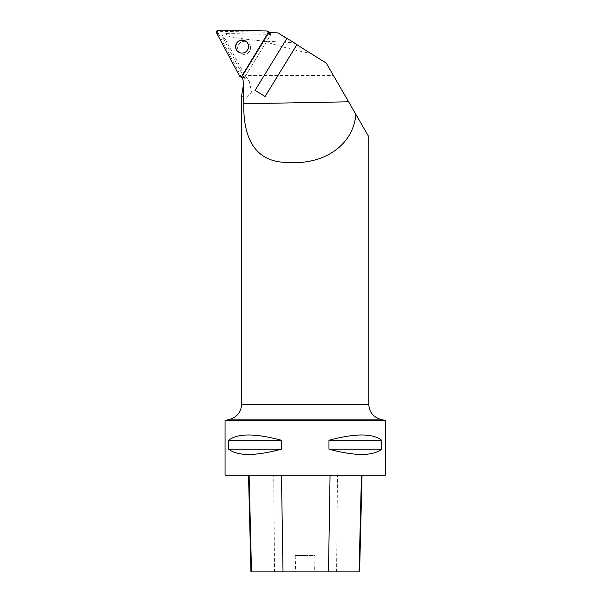 <?xml version="1.0" encoding="UTF-8"?>
<svg xmlns="http://www.w3.org/2000/svg" width="602" height="602" viewBox="0 0 602 602"><rect width="100%" height="100%" fill="white"/><g stroke="black" fill="none" stroke-linecap="round" stroke-linejoin="round"><path stroke-width="0.45" stroke-dasharray="3.01 2.26" d="M244.254 77.914L222.687 37.301A2.543 2.491 121.8 0 1 224.99 33.546L270.975 34.352L244.254 77.914L241.537 76.236M277.8 32.832L293.656 42.742L263.653 41.094C250.342 39.898 239.581 38.505 231.386 36.918L226.096 36.918C225.253 36.97 224.877 37.572 224.967 38.716L245.059 75.566L249.258 81.172L241.665 76.462M268.259 32.666L270.975 34.352M231.386 36.918L226.096 36.918M368.77 136.722L333.47 75.566L245.059 75.566M263.653 41.094C278.718 46.128 294.393 50.222 310.692 53.39L326.284 63.127L333.47 75.566M241.59 95.944L246.527 97.9L251.613 92.008L249.258 81.172M225.058 420.55L385.31 420.55M385.31 475.241L225.058 475.241M328.963 440.265L328.963 449.167C355.157 456.203 372.736 456.203 381.698 449.167L381.698 440.265C372.736 433.229 355.157 433.229 328.963 440.265L381.698 440.265M228.67 440.265L228.67 449.167C237.632 456.203 255.21 456.203 281.405 449.167L281.405 440.265C255.21 433.229 237.632 433.229 228.67 440.265L281.405 440.265M249.115 475.241L362.028 475.241L249.115 475.241M359.597 571.9L314.62 571.9L315.064 555.495L295.221 555.495L315.064 555.495M250.951 571.9L295.665 571.9L295.221 555.495M295.665 571.9L314.62 571.9M228.67 449.167L281.405 449.167M328.963 449.167L381.698 449.167M296.854 44.736L294.95 43.547M293.656 42.742L310.692 53.39M286.868 38.498L282.33 35.661M295.093 43.306L297.019 44.465M280.178 34.148L282.631 35.668M238.648 44.503A6.554 6.426 121.8 0 1 247.58 42.291A6.554 6.426 121.8 0 1 249.589 51.245A6.554 6.426 121.8 0 1 237.67 47.867A6.554 6.426 121.8 0 1 238.648 44.503A6.554 6.426 -58.2 0 0 240.672 53.435A6.554 6.426 -58.2 0 0 249.589 51.245A6.554 6.426 -58.2 0 0 247.58 42.291A6.554 6.426 -58.2 0 0 238.648 44.503M238.708 52.216A6.554 6.426 -58.2 0 0 247.731 50.101A6.554 6.426 -58.2 0 0 245.616 41.071M270.042 32.696A2.017 1.979 121.8 0 1 270.411 35.27L244.818 77.003A2.017 1.979 121.8 0 1 242.29 77.801M242.064 77.681A2.017 1.979 121.8 0 1 241.372 76.943L218.759 34.367A2.017 1.979 121.8 0 1 220.588 31.387L268.801 32.222A2.017 1.979 121.8 0 1 269.794 32.516M242.749 75.717L241.718 76.567A2.017 1.979 -58.2 0 0 242.749 75.717L268.341 33.983A2.017 1.979 -58.2 0 0 268.635 32.674L268.341 33.983L242.749 75.717L244.818 77.003M222.687 37.301L224.967 38.716M224.99 33.546L229.881 36.579M368.77 404.409L241.59 404.409M230.28 419.15L380.088 419.15M336.601 571.9L337.466 475.241M274.535 571.9L273.707 475.241M220.588 31.387L218.518 30.1M266.731 30.943L268.801 32.222M241.372 76.943L239.303 75.656M216.69 33.08L218.759 34.367M270.411 35.27L268.341 33.983"/><path stroke-width="0.9" d="M355.895 114.418L326.284 63.127L296.854 44.736L265.098 96.508L255.067 90.353L286.868 38.498L277.8 32.832L268.259 32.666L241.665 76.462A15.261 14.952 -58.2 0 1 243.276 85.597L241.59 95.944L241.59 404.409L368.77 404.409L368.77 136.722L355.895 114.418C352.862 146.933 321.746 164.978 288.531 162.397C254.465 162.984 243.14 137.203 243.795 103.755L243.276 85.597M230.28 419.15L380.088 419.15L385.31 420.55L225.058 420.55L230.28 419.15C237.369 416.787 241.139 411.873 241.59 404.409M225.058 420.55L225.058 475.241L385.31 475.241L385.31 420.55M281.405 440.265L281.405 449.167C255.21 456.203 237.632 456.203 228.67 449.167L228.67 440.265C237.632 433.229 255.21 433.229 281.405 440.265L228.67 440.265M381.698 440.265L381.698 449.167C372.736 456.203 355.157 456.203 328.963 449.167L328.963 440.265C355.157 433.229 372.736 433.229 381.698 440.265L328.963 440.265M248.521 475.241L250.951 571.9L359.597 571.9L362.028 475.241M281.405 449.167L228.67 449.167M381.698 449.167L328.963 449.167M255.067 90.353L265.098 96.508L297.019 44.465L279.9 34.148M265.076 96.493L296.997 44.45M245.616 41.071A6.554 6.426 -58.2 0 0 235.811 46.715A6.554 6.426 -58.2 0 0 238.708 52.216M242.29 77.801A2.017 1.979 121.8 0 1 242.064 77.681L239.995 76.401A2.017 1.979 -58.2 0 0 241.718 76.567L239.303 75.656L216.69 33.08L218.518 30.1L266.731 30.943L268.635 32.674A2.017 1.979 -58.2 0 0 266.731 30.943L218.518 30.1A2.017 1.979 -58.2 0 0 216.69 33.08L239.303 75.656A2.017 1.979 -58.2 0 0 239.995 76.401M267.724 31.236L269.794 32.516A2.017 1.979 121.8 0 1 270.042 32.696M236.578 43.224A6.554 6.426 -58.2 0 0 238.603 52.156A6.554 6.426 -58.2 0 0 247.512 49.966A6.554 6.426 -58.2 0 0 245.511 41.004A6.554 6.426 -58.2 0 0 236.578 43.224M348.611 101.798L243.795 103.755M251.508 571.9L249.115 475.241M283.015 571.9L281.48 475.241M328.496 571.9L330.062 475.241M359.063 571.9L361.456 475.241M380.088 419.15C372.999 416.787 369.222 411.873 368.77 404.409"/></g></svg>
